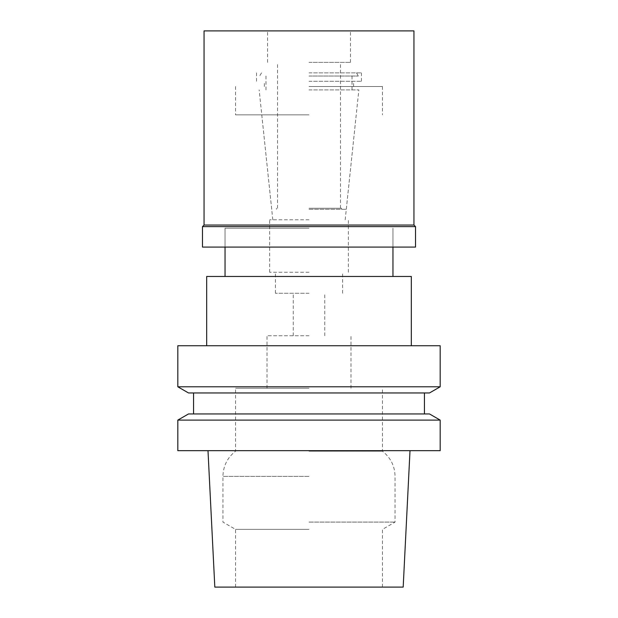 <?xml version="1.0" encoding="UTF-8"?>
<svg xmlns="http://www.w3.org/2000/svg" width="618" height="618" viewBox="0 0 618 618"><rect width="100%" height="100%" fill="white"/><g stroke="black" fill="none" stroke-linecap="round" stroke-linejoin="round"><path stroke-width="0.46" stroke-dasharray="3.09 2.32" d="M403.183 587.1L214.817 587.1M309 587.1L382.457 587.1L309 587.1M440.178 450.676L177.822 450.676M177.822 420.109L440.178 420.109M188.505 413.944L429.495 413.944M309 413.944L193.565 413.944L309 413.944M429.495 392.955L188.505 392.955M440.178 386.791L177.822 386.791M177.822 345.732L440.178 345.732M309 345.732L411.318 345.732L309 345.732M206.682 276.47L411.318 276.47M309 276.47L225.045 276.47L309 276.47M309 228.196L225.045 228.196L309 228.196M309 114.855L235.543 114.855L309 114.855M309 219.799L269.649 219.799L309 219.799M309 272.268L269.649 272.268L309 272.268M309 293.256L275.419 293.256L309 293.256M309 335.759L267.022 335.759L309 335.759M309 388.235L235.543 388.235L309 388.235M309 451.202L382.457 451.202L309 451.202M309 522.094L395.056 522.094L309 522.094M309 529.371L235.543 529.371L309 529.371M309 209.301L346.296 209.301L309 209.301M309 89.896L358.849 89.896L309 89.896M309 208.251L341.53 208.251L309 208.251M309 62.379L350.452 62.379L309 62.379M309 76.029L358.332 76.029L309 76.029M415.52 247.084L202.48 247.084M309 86.52L382.457 86.52L309 86.52M309 81.275L361.468 81.275L309 81.275M309 72.878L361.468 72.878L309 72.878M204.056 30.9L413.944 30.9M413.944 225.045L204.056 225.045M202.48 226.621L415.52 226.621M309 476.385L222.944 476.385L309 476.385M225.045 247.084L225.045 228.196L225.045 247.084M392.955 247.084L392.955 228.196L392.955 247.084M235.543 86.52L235.543 114.855M382.457 86.52L382.457 114.855M272.808 219.799L261.777 114.855M345.192 219.799L356.223 114.855M269.649 272.268L269.649 219.799M348.351 272.268L348.351 219.799M275.419 293.256L275.419 272.268M342.581 293.256L342.581 272.268M293.256 335.759L293.256 293.256M324.744 335.759L324.744 293.256M267.022 388.235L267.022 335.759M350.978 388.235L350.978 335.759M235.543 587.1L235.543 529.371L222.944 522.094L222.944 476.385C223.191 466.011 227.385 457.614 235.543 451.202L235.543 388.235M382.457 587.1L382.457 529.371L395.056 522.094L395.056 476.385C394.809 466.011 390.615 457.614 382.457 451.202L382.457 388.235M346.296 209.301L358.849 89.896M271.704 209.301L259.151 89.896M341.53 209.301L341.53 208.251M276.47 209.301L276.47 208.251M340.479 208.251L340.479 62.379M277.521 208.251L277.521 62.379M356.509 72.878L358.332 76.029M261.491 72.878L259.668 76.029M352.028 89.896L352.028 76.029M265.972 89.896L265.972 76.029M353.604 86.52L353.604 81.275M264.396 86.52L264.396 81.275M361.468 81.275L361.468 72.878M256.532 81.275L256.532 72.878M267.548 62.379L267.548 30.9M350.452 62.379L350.452 30.9"/><path stroke-width="0.93" d="M207.996 450.676L214.817 587.1L403.183 587.1L410.004 450.676M177.822 450.676L440.178 450.676L440.178 420.109L177.822 420.109L177.822 450.676M440.178 420.109L429.495 413.944L188.505 413.944L177.822 420.109M177.822 386.791L188.505 392.955L429.495 392.955L440.178 386.791L440.178 345.732L177.822 345.732L177.822 386.791L440.178 386.791M411.318 345.732L411.318 276.47L206.682 276.47L206.682 345.732M413.944 30.9L204.056 30.9L204.056 225.045L413.944 225.045L413.944 30.9M413.944 225.045L415.52 226.621L202.48 226.621L204.056 225.045M202.48 226.621L202.48 247.084L415.52 247.084L415.52 226.621M193.565 413.944L193.565 392.955M424.435 413.944L424.435 392.955M225.045 276.47L225.045 247.084M392.955 276.47L392.955 247.084"/></g></svg>
